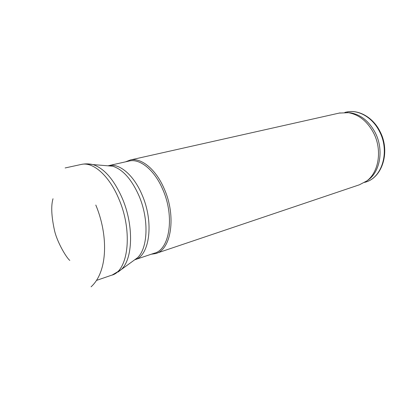 <?xml version="1.0" encoding="UTF-8"?>
<svg xmlns="http://www.w3.org/2000/svg" width="405" height="405" viewBox="0 0 405 405"><rect width="100%" height="100%" fill="white"/><g stroke="black" fill="none" stroke-linecap="round" stroke-linejoin="round"><path stroke-width="0.61" d="M135.25 259.615L154.183 253.241C169.639 249.865 174.904 216.472 162.749 189.429C154.649 170.227 140.226 158.497 129.413 160.972L128.653 161.144M151.232 254.234L155.495 253.606C171.199 250.163 176.57 216.27 164.227 188.836C155.996 169.356 141.345 157.474 130.359 159.98L125.52 161.853M156.467 253.277L359.382 184.802L366.773 180.949C378.893 172.181 382.386 149.88 373.643 133.042C367.396 121.378 358.997 114.6 348.447 112.696L339.233 113.081M366.555 181.111L368.484 179.769C380.411 171.148 383.849 149.268 375.268 132.759C369.137 121.323 360.885 114.671 350.507 112.803L347.151 112.534M96.451 280.427L111.405 275.268C128.198 271.77 133.174 231.979 118.954 199.179C109.472 175.993 93.332 161.747 81.628 164.364L80.813 164.541M118.068 272.049L121.141 269.659C132.936 259.271 134.004 225.555 122.33 198.435C113.967 179.567 104.166 168.283 92.932 164.582L87.424 163.878M133.69 260.526L137.305 257.894C148.007 248.488 149.156 219.135 138.92 195.645C131.579 179.278 122.836 169.462 112.686 166.197L106.353 165.68M135.154 259.651C149.759 255.484 154.072 222.067 142.099 194.937C133.913 175.249 119.591 163.149 108.991 165.579L107.988 165.812M364.647 182.412L365.416 182.149C382.112 177.835 390.096 151.475 379.566 131.615C372.625 117.435 358.405 109.35 346.589 112.023L345.759 112.21M53.014 198.733C50.969 205.588 51.4 215.85 54.3 229.529C56.639 241.309 66.243 257.595 69.802 260.425M91.074 286.816C108.034 271.558 108.312 234.88 95.803 205.041M65.119 167.959L81.628 164.364C85.318 163.645 89.09 163.716 92.932 164.582L112.686 166.197L108.991 165.579L129.413 160.972M112.251 274.985L121.141 269.659L134.647 259.833M134.976 259.706L134.683 259.802M340.073 112.894L130.359 159.98M350.507 112.803L348.447 112.696M368.484 179.769L366.773 180.949M365.416 182.149C382.563 177.603 390.521 151.262 380.047 131.564C373.137 117.455 358.764 109.284 346.589 112.023L344.832 112.418"/></g></svg>
